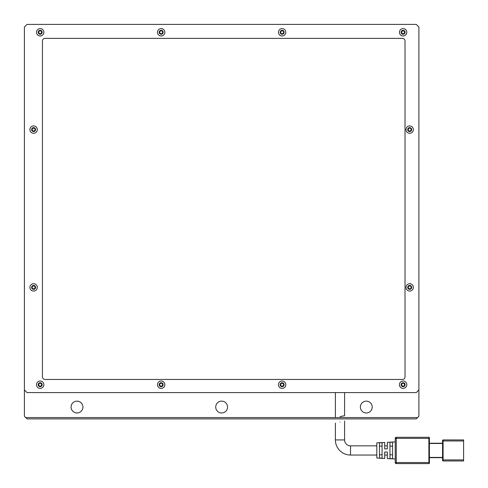 <?xml version="1.0" encoding="UTF-8"?>
<svg xmlns="http://www.w3.org/2000/svg" width="488" height="488" viewBox="0 0 488 488"><rect width="100%" height="100%" fill="white"/><g stroke="black" fill="none" stroke-linecap="round" stroke-linejoin="round"><path stroke-width="0.73" d="M71.083 407.059A5.917 5.917 0 0 0 77 412.976A5.917 5.917 0 0 0 82.917 407.059A5.917 5.917 0 0 0 77 401.136A5.917 5.917 0 0 0 71.083 407.059M215.726 407.059A5.917 5.917 0 0 0 221.644 412.976A5.917 5.917 0 0 0 227.56 407.059A5.917 5.917 0 0 0 221.644 401.136A5.917 5.917 0 0 0 215.726 407.059M360.376 407.059A5.917 5.917 0 0 0 366.293 412.976A5.917 5.917 0 0 0 372.21 407.059A5.917 5.917 0 0 0 366.293 401.136A5.917 5.917 0 0 0 360.376 407.059M335.39 417.575L25.718 417.575L24.4 416.264L24.4 389.961L27.029 392.59L416.264 392.59L418.893 389.961L418.893 416.264L417.575 417.575L336.177 417.575M417.575 417.575L416.264 418.893L27.029 418.893L25.718 417.575M339.996 416.648C345.913 415.428 345.913 415.428 339.996 416.648C334.079 418.082 334.079 418.082 339.996 416.648C334.079 418.082 334.079 418.082 339.996 416.648L343.192 415.959M344.595 392.59L344.595 415.745L343.253 415.947M384.703 458.445L384.703 452.028L387.332 452.028L384.703 452.028L387.332 452.028L387.332 458.586L387.332 455.054L384.703 455.054L384.703 458.445L376.809 458.031L376.809 442.866L384.703 442.451L384.703 445.849L387.332 445.849L387.332 442.317L395.219 441.902M387.332 458.586L395.219 459.001M350.512 445.849L350.512 455.054A15.122 15.122 0 0 1 335.39 439.932L344.595 439.932A5.917 5.917 0 0 0 350.512 445.849L376.809 445.849M350.512 455.054L376.809 455.054M339.996 422.059C345.907 420.729 345.907 420.729 339.996 422.059C345.907 420.729 345.907 420.729 339.996 422.059C334.079 423.45 334.079 423.45 339.996 422.059C334.079 423.45 334.079 423.45 339.996 422.059M396.274 437.303L428.885 437.303L396.274 437.303L396.274 438.352L428.885 438.352L428.885 437.303A0.525 0.525 0 0 1 429.41 437.827L429.41 463.075A0.525 0.525 0 0 1 428.885 463.6L396.274 463.6L428.885 463.6L428.885 462.551L396.274 462.551L396.274 438.352L395.219 438.352A1.049 1.049 0 0 1 396.274 437.303A1.049 1.049 0 0 0 395.219 438.352L395.219 462.551L396.274 462.551L396.274 463.6A1.049 1.049 0 0 1 395.219 462.551A1.049 1.049 0 0 0 396.274 463.6M442.561 443.22L429.41 443.22M429.41 457.683L442.561 457.683M387.332 442.317L387.332 448.875L384.703 448.875L384.703 442.451M392.59 458.708L389.961 458.567L389.961 442.329L392.59 442.189L392.59 458.708M382.074 458.147L379.444 458.006L379.444 442.89L382.074 442.75L382.074 458.147M442.561 459.916L442.561 460.446A0.525 0.525 0 0 0 443.086 460.971L463.6 460.971L463.6 459.916L442.561 459.916L442.561 440.457A0.525 0.525 0 0 1 443.086 439.932L463.6 439.932L443.086 439.932L443.086 440.981L442.561 440.981M389.961 454.773L392.59 454.773M392.59 446.13L389.961 446.13M379.444 454.773L382.074 454.773M382.074 446.13L379.444 446.13M442.561 460.446A0.525 0.525 0 0 0 443.086 460.971L443.086 440.981L463.6 440.981L463.6 459.916M463.6 440.981L463.6 439.932M42.151 32.287A1.97 1.97 0 0 1 40.181 34.264A1.97 1.97 0 0 1 38.204 32.287A1.97 1.97 0 0 1 40.181 30.317A1.97 1.97 0 0 1 42.151 32.287M163.132 32.287A1.97 1.97 0 0 1 161.156 34.264A1.97 1.97 0 0 1 159.186 32.287A1.97 1.97 0 0 1 161.156 30.317A1.97 1.97 0 0 1 163.132 32.287M284.108 32.287A1.97 1.97 0 0 1 282.131 34.264A1.97 1.97 0 0 1 280.161 32.287A1.97 1.97 0 0 1 282.131 30.317A1.97 1.97 0 0 1 284.108 32.287M405.083 32.287A1.97 1.97 0 0 1 403.112 34.264A1.97 1.97 0 0 1 401.136 32.287A1.97 1.97 0 0 1 403.112 30.317A1.97 1.97 0 0 1 405.083 32.287M42.151 384.703A1.97 1.97 0 0 1 40.181 386.673A1.97 1.97 0 0 1 38.204 384.703A1.97 1.97 0 0 1 40.181 382.732A1.97 1.97 0 0 1 42.151 384.703M163.132 384.703A1.97 1.97 0 0 1 161.156 386.673A1.97 1.97 0 0 1 159.186 384.703A1.97 1.97 0 0 1 161.156 382.732A1.97 1.97 0 0 1 163.132 384.703M284.108 384.703A1.97 1.97 0 0 1 282.131 386.673A1.97 1.97 0 0 1 280.161 384.703A1.97 1.97 0 0 1 282.131 382.732A1.97 1.97 0 0 1 284.108 384.703M405.083 384.703A1.97 1.97 0 0 1 403.112 386.673A1.97 1.97 0 0 1 401.136 384.703A1.97 1.97 0 0 1 403.112 382.732A1.97 1.97 0 0 1 405.083 384.703M35.575 287.395A1.97 1.97 0 0 1 33.605 289.366A1.97 1.97 0 0 1 31.635 287.395A1.97 1.97 0 0 1 33.605 285.419A1.97 1.97 0 0 1 35.575 287.395M35.575 129.601A1.97 1.97 0 0 1 33.605 131.571A1.97 1.97 0 0 1 31.635 129.601A1.97 1.97 0 0 1 33.605 127.624A1.97 1.97 0 0 1 35.575 129.601M411.659 287.395A1.97 1.97 0 0 1 409.688 289.366A1.97 1.97 0 0 1 407.712 287.395A1.97 1.97 0 0 1 409.688 285.419A1.97 1.97 0 0 1 411.659 287.395M411.659 129.601A1.97 1.97 0 0 1 409.688 131.571A1.97 1.97 0 0 1 407.712 129.601A1.97 1.97 0 0 1 409.688 127.624A1.97 1.97 0 0 1 411.659 129.601M43.859 32.287A3.684 3.684 0 0 1 40.181 35.972A3.684 3.684 0 0 1 36.496 32.287A3.684 3.684 0 0 1 40.181 28.609A3.684 3.684 0 0 1 43.859 32.287M164.84 32.287A3.684 3.684 0 0 1 161.156 35.972A3.684 3.684 0 0 1 157.478 32.287A3.684 3.684 0 0 1 161.156 28.609A3.684 3.684 0 0 1 164.84 32.287M285.815 32.287A3.684 3.684 0 0 1 282.131 35.972A3.684 3.684 0 0 1 278.453 32.287A3.684 3.684 0 0 1 282.131 28.609A3.684 3.684 0 0 1 285.815 32.287M406.791 32.287A3.684 3.684 0 0 1 403.112 35.972A3.684 3.684 0 0 1 399.428 32.287A3.684 3.684 0 0 1 403.112 28.609A3.684 3.684 0 0 1 406.791 32.287M43.859 384.703A3.684 3.684 0 0 1 40.181 388.381A3.684 3.684 0 0 1 36.496 384.703A3.684 3.684 0 0 1 40.181 381.018A3.684 3.684 0 0 1 43.859 384.703M164.84 384.703A3.684 3.684 0 0 1 161.156 388.381A3.684 3.684 0 0 1 157.478 384.703A3.684 3.684 0 0 1 161.156 381.018A3.684 3.684 0 0 1 164.84 384.703M285.815 384.703A3.684 3.684 0 0 1 282.131 388.381A3.684 3.684 0 0 1 278.453 384.703A3.684 3.684 0 0 1 282.131 381.018A3.684 3.684 0 0 1 285.815 384.703M406.791 384.703A3.684 3.684 0 0 1 403.112 388.381A3.684 3.684 0 0 1 399.428 384.703A3.684 3.684 0 0 1 403.112 381.018A3.684 3.684 0 0 1 406.791 384.703M37.289 287.395A3.684 3.684 0 0 1 33.605 291.074A3.684 3.684 0 0 1 29.92 287.395A3.684 3.684 0 0 1 33.605 283.711A3.684 3.684 0 0 1 37.289 287.395M37.289 129.601A3.684 3.684 0 0 1 33.605 133.279A3.684 3.684 0 0 1 29.92 129.601A3.684 3.684 0 0 1 33.605 125.916A3.684 3.684 0 0 1 37.289 129.601M413.366 287.395A3.684 3.684 0 0 1 409.688 291.074A3.684 3.684 0 0 1 406.004 287.395A3.684 3.684 0 0 1 409.688 283.711A3.684 3.684 0 0 1 413.366 287.395M413.366 129.601A3.684 3.684 0 0 1 409.688 133.279A3.684 3.684 0 0 1 406.004 129.601A3.684 3.684 0 0 1 409.688 125.916A3.684 3.684 0 0 1 413.366 129.601M418.893 389.961L418.893 27.029L416.264 24.4L27.029 24.4L24.4 27.029L24.4 389.961M402.557 379.444A2.464 2.464 0 0 0 405.016 376.98L405.016 40.992A2.617 2.617 0 0 0 402.399 38.369L45.311 38.369A2.629 2.629 0 0 0 42.438 40.992L42.438 376.809A2.629 2.629 0 0 0 45.067 379.444L402.557 379.444M283.973 32.287A1.842 1.842 0 0 1 282.131 34.13A1.842 1.842 0 0 1 280.295 32.287A1.842 1.842 0 0 1 282.131 30.451A1.842 1.842 0 0 1 283.973 32.287M162.998 32.287A1.842 1.842 0 0 1 161.156 34.13A1.842 1.842 0 0 1 159.314 32.287A1.842 1.842 0 0 1 161.156 30.451A1.842 1.842 0 0 1 162.998 32.287M42.023 32.287A1.842 1.842 0 0 1 40.181 34.13A1.842 1.842 0 0 1 38.339 32.287A1.842 1.842 0 0 1 40.181 30.451A1.842 1.842 0 0 1 42.023 32.287M35.447 129.601A1.842 1.842 0 0 1 33.605 131.437A1.842 1.842 0 0 1 31.763 129.601A1.842 1.842 0 0 1 33.605 127.758A1.842 1.842 0 0 1 35.447 129.601M35.447 287.395A1.842 1.842 0 0 1 33.605 289.238A1.842 1.842 0 0 1 31.763 287.395A1.842 1.842 0 0 1 33.605 285.553A1.842 1.842 0 0 1 35.447 287.395M42.023 384.703A1.842 1.842 0 0 1 40.181 386.545A1.842 1.842 0 0 1 38.339 384.703A1.842 1.842 0 0 1 40.181 382.86A1.842 1.842 0 0 1 42.023 384.703M162.998 384.703A1.842 1.842 0 0 1 161.156 386.545A1.842 1.842 0 0 1 159.314 384.703A1.842 1.842 0 0 1 161.156 382.86A1.842 1.842 0 0 1 162.998 384.703M283.973 384.703A1.842 1.842 0 0 1 282.131 386.545A1.842 1.842 0 0 1 280.295 384.703A1.842 1.842 0 0 1 282.131 382.86A1.842 1.842 0 0 1 283.973 384.703M404.955 384.703A1.842 1.842 0 0 1 403.112 386.545A1.842 1.842 0 0 1 401.27 384.703A1.842 1.842 0 0 1 403.112 382.86A1.842 1.842 0 0 1 404.955 384.703M411.524 287.395A1.842 1.842 0 0 1 409.688 289.238A1.842 1.842 0 0 1 407.846 287.395A1.842 1.842 0 0 1 409.688 285.553A1.842 1.842 0 0 1 411.524 287.395M411.524 129.601A1.842 1.842 0 0 1 409.688 131.437A1.842 1.842 0 0 1 407.846 129.601A1.842 1.842 0 0 1 409.688 127.758A1.842 1.842 0 0 1 411.524 129.601M404.955 32.287A1.842 1.842 0 0 1 403.112 34.13A1.842 1.842 0 0 1 401.27 32.287A1.842 1.842 0 0 1 403.112 30.451A1.842 1.842 0 0 1 404.955 32.287M280.685 32.287A1.446 1.446 0 0 0 282.131 33.739A1.446 1.446 0 0 0 283.583 32.287A1.446 1.446 0 0 0 282.131 30.842A1.446 1.446 0 0 0 280.685 32.287M159.71 32.287A1.446 1.446 0 0 0 161.156 33.739A1.446 1.446 0 0 0 162.602 32.287A1.446 1.446 0 0 0 161.156 30.842A1.446 1.446 0 0 0 159.71 32.287M38.735 32.287A1.446 1.446 0 0 0 40.181 33.739A1.446 1.446 0 0 0 41.626 32.287A1.446 1.446 0 0 0 40.181 30.842A1.446 1.446 0 0 0 38.735 32.287M32.159 129.601A1.446 1.446 0 0 0 33.605 131.046A1.446 1.446 0 0 0 35.051 129.601A1.446 1.446 0 0 0 33.605 128.149A1.446 1.446 0 0 0 32.159 129.601M32.159 287.395A1.446 1.446 0 0 0 33.605 288.841A1.446 1.446 0 0 0 35.051 287.395A1.446 1.446 0 0 0 33.605 285.95A1.446 1.446 0 0 0 32.159 287.395M38.735 384.703A1.446 1.446 0 0 0 40.181 386.148A1.446 1.446 0 0 0 41.626 384.703A1.446 1.446 0 0 0 40.181 383.257A1.446 1.446 0 0 0 38.735 384.703M159.71 384.703A1.446 1.446 0 0 0 161.156 386.148A1.446 1.446 0 0 0 162.602 384.703A1.446 1.446 0 0 0 161.156 383.257A1.446 1.446 0 0 0 159.71 384.703M280.685 384.703A1.446 1.446 0 0 0 282.131 386.148A1.446 1.446 0 0 0 283.583 384.703A1.446 1.446 0 0 0 282.131 383.257A1.446 1.446 0 0 0 280.685 384.703M401.667 384.703A1.446 1.446 0 0 0 403.112 386.148A1.446 1.446 0 0 0 404.558 384.703A1.446 1.446 0 0 0 403.112 383.257A1.446 1.446 0 0 0 401.667 384.703M408.243 287.395A1.446 1.446 0 0 0 409.688 288.841A1.446 1.446 0 0 0 411.134 287.395A1.446 1.446 0 0 0 409.688 285.95A1.446 1.446 0 0 0 408.243 287.395M408.243 129.601A1.446 1.446 0 0 0 409.688 131.046A1.446 1.446 0 0 0 411.134 129.601A1.446 1.446 0 0 0 409.688 128.149A1.446 1.446 0 0 0 408.243 129.601M401.667 32.287A1.446 1.446 0 0 0 403.112 33.739A1.446 1.446 0 0 0 404.558 32.287A1.446 1.446 0 0 0 403.112 30.842A1.446 1.446 0 0 0 401.667 32.287M428.885 437.303A0.525 0.525 0 0 1 429.41 437.827M429.41 438.352L428.885 438.352L428.885 462.551L429.41 462.551M442.561 457.421L429.41 457.421M429.41 443.482L442.561 443.482M429.41 463.075A0.525 0.525 0 0 1 428.885 463.6M335.39 417.752L335.39 392.59M344.595 439.932L344.595 421.059M335.39 439.932L335.39 423.12"/></g></svg>
